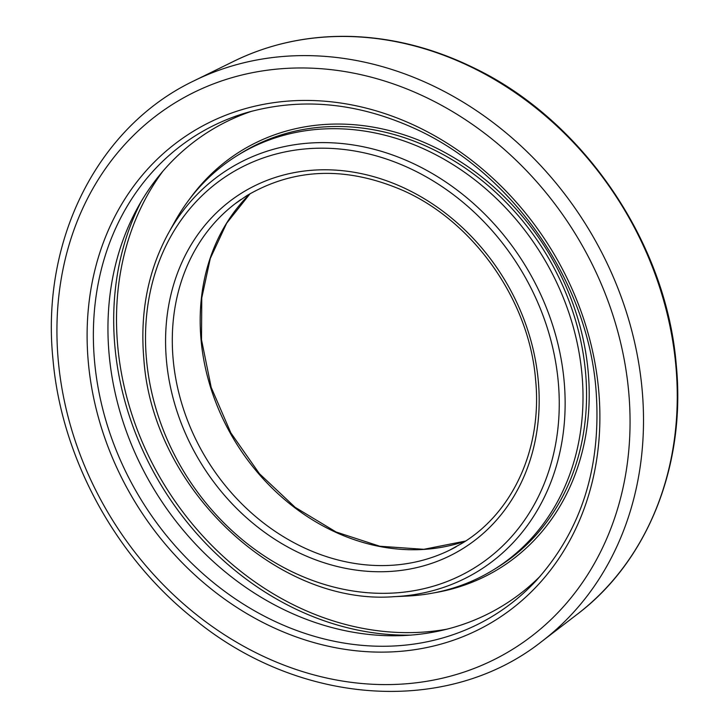 <?xml version="1.0" encoding="UTF-8"?>
<svg xmlns="http://www.w3.org/2000/svg" width="728" height="728" viewBox="0 0 728 728"><rect width="100%" height="100%" fill="white"/><g stroke="black" fill="none" stroke-linecap="round" stroke-linejoin="round"><path stroke-width="1.09" d="M540.558 575.83A278.933 236.291 58.2 0 1 404.031 635.526A278.933 236.291 58.2 0 1 109.182 355.055A278.933 236.291 58.2 0 1 138.093 206.916A278.933 236.291 58.2 0 1 252.197 111.093M168.477 233.096L174.729 221.84A243.543 206.315 58.2 0 1 237.301 155.546A243.543 206.315 58.2 0 1 454.199 165.365A243.543 206.315 58.2 0 1 581.927 373.801A243.543 206.315 58.2 0 1 494.112 569.442A243.543 206.315 58.2 0 1 406.934 596.077L394.076 596.669A236.609 200.437 58.2 0 0 564.091 380.726A236.609 200.437 58.2 0 0 395.704 156.138A236.609 200.437 58.2 0 0 168.477 233.096C148.03 270.616 139.822 312.612 143.853 359.077C152.37 487.642 276.549 605.86 394.076 596.669M538.256 380.489A209.373 177.359 58.2 0 1 371.007 571.516A209.373 177.359 58.2 0 1 166.503 361.043A209.373 177.359 58.2 0 1 333.761 170.015A209.373 177.359 58.2 0 1 538.256 380.489M628.637 391.191A321.175 272.081 -121.8 0 0 314.924 68.323A321.175 272.081 -121.8 0 0 58.349 361.37A321.175 272.081 -121.8 0 0 372.063 684.238A321.175 272.081 -121.8 0 0 628.637 391.191M233.852 61.252L194.167 80.744A331.003 280.398 58.2 0 1 642.041 388.743A331.003 280.398 58.2 0 1 541.987 641.304L577.077 614.405A326.635 276.704 -121.8 0 0 675.812 365.183A326.635 276.704 -121.8 0 0 233.852 61.252C269.551 43.835 308.081 35.554 349.431 36.4C390.963 37.465 431.713 47.611 471.68 66.84C581.881 118.609 666.184 241.341 676.23 364.573C686.167 464.601 648.075 560.906 577.077 614.405M245.809 112.895A282.482 239.303 -121.8 0 0 94.613 361.98A282.482 239.303 -121.8 0 0 269.378 618.718A282.482 239.303 -121.8 0 0 536.108 580.753C581.954 529.775 601.892 465.756 595.932 388.697C587.196 280.326 511.72 172.117 414.423 128.392C356.847 102.33 300.646 97.17 245.809 112.895M88.379 362.935A287.36 243.425 58.2 0 1 317.936 100.755A287.36 243.425 58.2 0 1 598.616 389.626A287.36 243.425 58.2 0 1 369.05 651.806A287.36 243.425 58.2 0 1 88.379 362.935M465.592 541.068A208.062 176.258 58.2 0 1 201.101 340.358A208.062 176.258 58.2 0 1 250.059 193.703M240.813 199.59A204.459 173.2 -121.8 0 0 235.008 203.822A204.459 173.2 -121.8 0 0 173.2 359.823A204.459 173.2 -121.8 0 0 449.84 550.068A204.459 173.2 -121.8 0 0 456.219 546.737M558.23 381.527A231.859 196.414 -121.8 0 0 331.759 148.448A231.859 196.414 -121.8 0 0 146.537 359.996A231.859 196.414 -121.8 0 0 373 593.074A231.859 196.414 -121.8 0 0 558.23 381.527M162.899 171.198A284.275 240.813 -121.8 0 0 117.772 346.537A284.275 240.813 -121.8 0 0 447.056 629.156M410.692 635.116A286.177 242.424 58.2 0 1 114.96 347.147A286.177 242.424 58.2 0 1 141.414 201.137M494.112 569.442L497.67 567.23A243.543 206.315 -121.8 0 0 585.485 371.599A243.543 206.315 -121.8 0 0 457.748 163.163A243.543 206.315 -121.8 0 0 240.859 153.344L237.301 155.546M189.626 199.017A245.509 207.981 58.2 0 1 424.597 142.606A245.509 207.981 58.2 0 1 588.124 371.134A245.509 207.981 58.2 0 1 433.997 592.856M235.008 203.822L246.81 195.659C294.258 167.822 346.255 166.066 402.793 190.39C473.837 221.685 529.238 300.573 535.581 379.561C542.442 447.756 513.404 512.203 462.398 543.106L449.84 550.068M194.167 80.744C97.679 126.636 40.641 240.058 52.989 359.514C61.625 458.949 116.653 559.086 196.687 621.102C302.32 706.269 448.685 715.342 541.987 641.304M250.095 193.684L226.645 223.232L210.274 258.504L201.765 297.934L201.519 339.749L211.184 387.378L230.849 432.896L259.396 473.664L295.168 507.343L336.109 532.004L379.843 546.255L423.851 549.312L465.629 541.04"/></g></svg>
